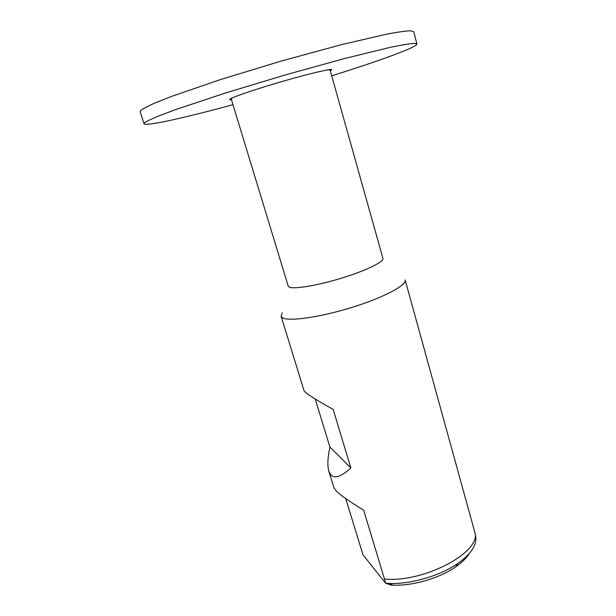 <?xml version="1.0" encoding="UTF-8"?>
<svg xmlns="http://www.w3.org/2000/svg" width="616" height="616" viewBox="0 0 616 616"><rect width="100%" height="100%" fill="white"/><g stroke="black" fill="none" stroke-linecap="round" stroke-linejoin="round"><path stroke-width="0.92" d="M232.987 104.697C185.054 117.725 145.137 126.711 144.044 123.731L144.367 122.992C146.477 121.36 151.644 118.857 159.875 115.492L176.392 109.332L224.632 93.27L285.177 74.967L344.614 58.512L390.005 47.417C400.954 45.13 408.87 43.775 413.736 43.359L416.901 43.944C417.009 44.86 414.214 46.57 408.523 49.072C392.839 55.756 367.236 64.672 331.708 75.83M144.044 123.731L140.14 111.742L140.417 110.849C142.458 108.978 147.563 106.245 155.748 102.641L172.21 96.158L220.459 79.595L281.142 61.092L340.817 44.806L386.486 34.196C397.528 32.109 405.52 30.977 410.464 30.8L413.729 31.739L416.901 43.944M231.5 99.8L229.56 99.646L230.207 98.968C233.888 96.543 258.397 88.296 284.684 80.75C310.98 73.189 331.847 68.384 331.885 69.724L330.33 70.894M231.092 98.475L231.547 98.429M469.446 553.314C466.659 557.88 462.123 562.362 455.855 566.751C439.693 578.178 412.674 586.078 392.9 585.162L391.029 585.061L385.593 583.206L389.197 583.421C410.764 584.407 440.402 575.744 458.042 563.293C470.508 554.338 476.43 545.822 475.822 537.753L475.09 533.271C479.964 553.022 422.692 582.99 384.476 579.017L363.64 510.14C348.895 501.247 339.524 494.579 335.528 490.12L333.926 487.641L328.821 471.086L330.83 474.867C334.68 478.917 341.356 476.599 350.858 467.906L333.156 409.401C318.295 401.101 309.047 395.41 305.421 392.338L304.088 390.821L281.104 316.231L282.451 317.748C288.496 321.745 319.681 317.386 351.613 307.484C383.583 297.628 407.045 285.162 405.143 279.957L475.09 533.271M345.676 498.567L363.055 554.9L385.593 583.206L384.476 579.017M282.336 312.782L281.104 316.231M315.2 398.991L329.914 447.077C327.65 457.642 327.281 465.65 328.821 471.086M231.862 98.213L231.223 98.876L288.196 286.078L289.312 287.11C294.171 289.412 317.918 285.439 342.011 278.009C366.143 270.601 384.176 261.746 382.929 258.374L330.068 69.97L327.812 69.862M350.858 467.906L329.914 447.077M455.855 566.751L458.042 563.293M392.9 585.162L389.197 583.421"/></g></svg>
